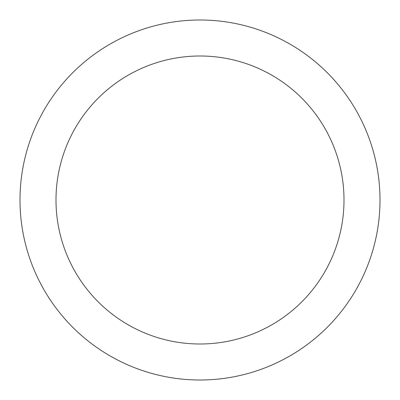 <?xml version="1.0" encoding="UTF-8"?>
<svg xmlns="http://www.w3.org/2000/svg" width="400" height="400" viewBox="0 0 400 400"><rect width="100%" height="100%" fill="white"/><g stroke="black" fill="none" stroke-linecap="round" stroke-linejoin="round"><path stroke-width="0.6" d="M200 344A144 144 0 0 0 344 200A144 144 0 0 0 200 56A144 144 0 0 0 56 200A144 144 0 0 0 200 344M200 20A180 180 0 0 1 380 200A180 180 0 0 1 200 380A180 180 0 0 1 20 200A180 180 0 0 1 200 20"/></g></svg>
